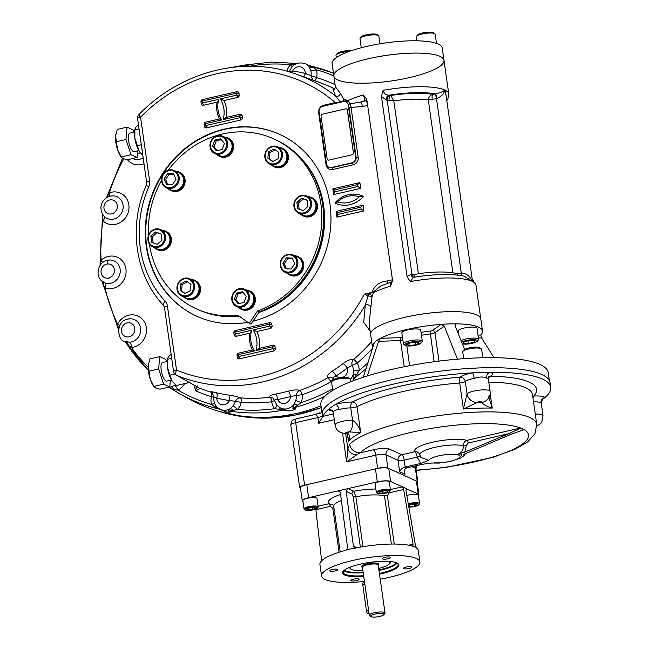 <?xml version="1.0" encoding="UTF-8"?>
<svg xmlns="http://www.w3.org/2000/svg" width="649" height="649" viewBox="0 0 649 649"><rect width="100%" height="100%" fill="white"/><g stroke="black" fill="none" stroke-linecap="round" stroke-linejoin="round"><path stroke-width="0.97" d="M185.143 293.445L181.517 290.866L182.199 284.546L187.374 281.788M184.843 293.608L180.049 290.192L180.73 283.873L186.198 280.96L191.001 284.367L190.319 290.695L184.843 293.608M181.517 290.866L180.049 290.192M182.199 284.546L180.73 283.873M178.653 282.323A9.532 8.713 -65.4 0 0 181.809 296.058A9.532 8.713 -65.4 0 0 192.899 292.448A9.532 8.713 -65.4 0 0 189.743 278.721A9.532 8.713 -65.4 0 0 178.653 282.323M178.954 282.615A8.737 7.983 -65.4 0 0 184.559 295.855A8.737 7.983 -65.4 0 0 192.931 283.288A8.737 7.983 -65.4 0 0 178.954 282.615M181.809 296.058L186.214 298.078A9.532 8.713 -65.4 0 0 197.304 294.468A9.532 8.713 -65.4 0 0 194.156 280.733L189.743 278.721M153.18 242.913L152.32 236.909L156.993 232.642L161.098 234.054M151.736 242.418L150.852 236.236L155.525 231.969L161.074 233.883L161.958 240.065L157.285 244.332L151.736 242.418M152.32 236.909L150.852 236.236M156.993 232.642L155.525 231.969M155.387 229.048A9.532 8.713 -65.4 0 0 147.94 237.388A9.532 8.713 -65.4 0 0 152.718 246.896A9.532 8.713 -65.4 0 0 157.999 247.407A9.532 8.713 -65.4 0 0 165.438 239.075A9.532 8.713 -65.4 0 0 160.66 229.559A9.532 8.713 -65.4 0 0 155.387 229.048M155.2 229.681A8.737 7.983 -65.4 0 0 150.041 243.902A8.737 7.983 -65.4 0 0 163.954 240.698A8.737 7.983 -65.4 0 0 155.2 229.681M152.718 246.896L157.131 248.916A9.532 8.713 -65.4 0 0 162.404 249.427A9.532 8.713 -65.4 0 0 169.851 241.087A9.532 8.713 -65.4 0 0 165.065 231.579L160.66 229.559M167.718 184.519L165.6 179.513L169.146 174.183L173.867 174.411M164.124 178.84L167.677 173.51L173.608 173.794L175.984 179.416L172.431 184.754L166.509 184.462L164.124 178.84L165.6 179.513M169.146 174.183L167.677 173.51M175.652 171.304A9.532 8.713 -65.4 0 0 174.354 170.549A9.532 8.713 -65.4 0 0 162.834 174.857A9.532 8.713 -65.4 0 0 165.106 187.139A9.532 8.713 -65.4 0 0 166.412 187.886A9.532 8.713 -65.4 0 0 177.931 183.578A9.532 8.713 -65.4 0 0 175.652 171.304M174.922 171.831A8.737 7.983 -65.4 0 0 162.015 178.694A8.737 7.983 -65.4 0 0 173.324 186.734A8.737 7.983 -65.4 0 0 174.922 171.831M166.412 187.886L170.817 189.906A9.532 8.713 -65.4 0 0 182.71 184.868A9.532 8.713 -65.4 0 0 178.759 172.569L174.354 170.549M217.082 150.657L214.048 146.836L216.239 140.801L221.35 139.624M214.77 140.127L220.668 138.772L224.384 143.445L222.193 149.481L216.295 150.836L212.58 146.163L214.77 140.127L216.239 140.801M214.048 146.836L212.58 146.163M227.588 142.91A9.532 8.713 -65.4 0 0 222.794 136.258A9.532 8.713 -65.4 0 0 213.626 137.71A9.532 8.713 -65.4 0 0 210.065 146.942A9.532 8.713 -65.4 0 0 214.86 153.594A9.532 8.713 -65.4 0 0 224.027 152.142A9.532 8.713 -65.4 0 0 227.588 142.91M226.566 142.942A8.737 7.983 -65.4 0 0 213.48 138.432A8.737 7.983 -65.4 0 0 215.549 153.002A8.737 7.983 -65.4 0 0 226.566 142.942M214.86 153.594L219.265 155.614A9.532 8.713 -65.4 0 0 231.158 150.568A9.532 8.713 -65.4 0 0 227.207 138.278L222.794 136.258M272.937 161.439L269.311 158.859L269.984 152.531L275.16 149.781M273.992 148.946L278.786 152.361L278.105 158.68L272.637 161.593L267.842 158.186L268.516 151.858L273.992 148.946M269.984 152.531L268.516 151.858M269.311 158.859L267.842 158.186M280.766 160.498A9.532 8.713 -65.4 0 0 277.618 146.763A9.532 8.713 -65.4 0 0 266.528 150.373A9.532 8.713 -65.4 0 0 269.676 164.108A9.532 8.713 -65.4 0 0 280.766 160.498M279.881 159.946A8.737 7.983 -65.4 0 0 274.276 146.698A8.737 7.983 -65.4 0 0 265.903 159.265A8.737 7.983 -65.4 0 0 279.881 159.946M269.676 164.108L274.089 166.128A9.532 8.713 -65.4 0 0 285.974 161.082A9.532 8.713 -65.4 0 0 282.023 148.783L277.618 146.763M286.436 268.816L284.319 263.81L287.872 258.472L292.594 258.708M294.711 263.713L291.158 269.043L285.227 268.759L282.85 263.137L286.404 257.807L292.334 258.091L294.711 263.713M287.872 258.472L286.404 257.807M284.319 263.81L282.85 263.137M283.767 271.517A9.532 8.713 -65.4 0 0 285.073 272.272A9.532 8.713 -65.4 0 0 296.593 267.964A9.532 8.713 -65.4 0 0 294.313 255.69A9.532 8.713 -65.4 0 0 293.015 254.935A9.532 8.713 -65.4 0 0 281.496 259.243A9.532 8.713 -65.4 0 0 283.767 271.517M283.913 270.73A8.737 7.983 -65.4 0 0 296.82 263.859A8.737 7.983 -65.4 0 0 285.511 255.82A8.737 7.983 -65.4 0 0 283.913 270.73M285.073 272.272L289.478 274.292A9.532 8.713 -65.4 0 0 300.998 269.984A9.532 8.713 -65.4 0 0 298.727 257.702A9.532 8.713 -65.4 0 0 297.42 256.955L293.015 254.935M238.954 303.602L235.92 299.781L238.11 293.754L243.221 292.569M244.065 302.426L238.167 303.789L234.451 299.108L236.642 293.08L242.548 291.717L246.255 296.39L244.065 302.426M238.11 293.754L236.642 293.08M235.92 299.781L234.451 299.108M231.831 299.919A9.532 8.713 -65.4 0 0 236.625 306.571A9.532 8.713 -65.4 0 0 245.793 305.111A9.532 8.713 -65.4 0 0 249.362 295.879A9.532 8.713 -65.4 0 0 244.568 289.227A9.532 8.713 -65.4 0 0 235.4 290.687A9.532 8.713 -65.4 0 0 231.831 299.919M232.269 299.611A8.737 7.983 -65.4 0 0 245.354 304.121A8.737 7.983 -65.4 0 0 243.286 289.551A8.737 7.983 -65.4 0 0 232.269 299.611M236.625 306.571L241.039 308.583A9.532 8.713 -65.4 0 0 250.206 307.131A9.532 8.713 -65.4 0 0 253.767 297.899A9.532 8.713 -65.4 0 0 248.973 291.247L244.568 289.227M299.205 209.173L298.345 203.161L303.018 198.894L307.131 200.314M307.099 200.135L307.983 206.317L303.31 210.592L297.761 208.678L296.877 202.496L301.55 198.221L307.099 200.135M303.018 198.894L301.55 198.221M298.345 203.161L296.877 202.496M304.04 213.772A9.532 8.713 -65.4 0 0 311.479 205.441A9.532 8.713 -65.4 0 0 306.701 195.925A9.532 8.713 -65.4 0 0 301.428 195.414A9.532 8.713 -65.4 0 0 293.981 203.754A9.532 8.713 -65.4 0 0 298.759 213.261A9.532 8.713 -65.4 0 0 304.04 213.772M303.635 212.872A8.737 7.983 -65.4 0 0 308.794 198.651A8.737 7.983 -65.4 0 0 294.881 201.855A8.737 7.983 -65.4 0 0 303.635 212.872M298.759 213.261L303.172 215.281A9.532 8.713 -65.4 0 0 315.057 210.235A9.532 8.713 -65.4 0 0 311.106 197.945L306.701 195.925M332.742 390.373L331.574 382.139A9.532 2.231 -8.1 0 1 331.769 381.563A9.532 2.231 -8.1 0 1 337.488 379.178A9.532 2.231 -8.1 0 1 350.095 378.959A9.532 2.231 -8.1 0 1 350.452 379.446L350.776 381.709M331.769 381.563L332.832 380.241A8.267 1.931 -8.1 0 1 337.78 378.172A8.267 1.931 -8.1 0 1 348.716 377.978L350.095 378.959M463.678 358.67L462.721 351.928A9.532 2.231 -8.1 0 1 462.924 351.36A9.532 2.231 -8.1 0 1 471.344 348.456A9.532 2.231 -8.1 0 1 480.925 348.57A9.532 2.231 -8.1 0 1 481.25 348.756A9.532 2.231 -8.1 0 1 481.599 349.243L482.807 357.753M462.924 351.36L463.978 350.038A8.267 1.931 -8.1 0 1 471.279 347.515A8.267 1.931 -8.1 0 1 479.579 347.613A8.267 1.931 -8.1 0 1 479.862 347.775L481.25 348.756M408.586 505.636L410.939 504.598L415.441 504.151L417.137 504.922L414.338 506.155L409.835 506.609L408.659 506.066M409.633 505.173L409.835 506.609M414.07 504.289L414.338 506.155M408.829 507.064A6.36 1.485 171.9 0 0 414.946 506.431A6.36 1.485 171.9 0 0 418.759 504.841L419.416 504.013A7.155 1.671 171.9 0 0 419.57 503.583A7.155 1.671 171.9 0 0 409.844 503.381A7.155 1.671 171.9 0 0 408.27 503.802M414.313 505.977A7.155 1.671 171.9 0 0 415.133 505.806M418.759 504.841A6.36 1.485 171.9 0 0 415.774 503.632A6.36 1.485 171.9 0 0 408.44 504.792M419.57 503.583L418.37 495.171A7.155 1.671 171.9 0 0 408.651 494.968A7.155 1.671 171.9 0 0 406.826 495.471M380.03 491.828L384.249 490.855L387.826 491.042L387.185 492.202L382.975 493.175L379.397 492.989L380.03 491.828M382.691 491.212L382.975 493.175M387.015 491.001L387.185 492.202M389.668 491.52L390.325 490.693A7.155 1.671 171.9 0 0 390.479 490.263A7.155 1.671 171.9 0 0 389.968 489.76A7.155 1.671 171.9 0 0 381.937 489.817A7.155 1.671 171.9 0 0 376.323 492.283A7.155 1.671 171.9 0 0 376.582 492.648L377.45 493.264A6.36 1.485 171.9 0 0 383.713 493.508A6.36 1.485 171.9 0 0 389.668 491.52A6.36 1.485 171.9 0 0 389.351 490.693A6.36 1.485 171.9 0 0 381.474 490.895A6.36 1.485 171.9 0 0 377.45 493.264M390.479 490.263L389.278 481.85A7.155 1.671 171.9 0 0 381.969 481.201A7.155 1.671 171.9 0 0 375.122 483.87L376.323 492.283M308.38 509.895L306.677 509.116L309.484 507.891L313.986 507.437L315.682 508.216L312.875 509.441L308.38 509.895L308.17 508.467M312.607 507.575L312.875 509.441M317.377 508.167L318.042 507.34A7.155 1.671 171.9 0 0 318.188 506.91A7.155 1.671 171.9 0 0 308.47 506.707A7.155 1.671 171.9 0 0 304.032 508.93A7.155 1.671 171.9 0 0 304.3 509.295L305.16 509.911A6.36 1.485 171.9 0 0 311.431 510.155A6.36 1.485 171.9 0 0 317.377 508.167A6.36 1.485 171.9 0 0 315.276 506.991A6.36 1.485 171.9 0 0 308.867 507.607A6.36 1.485 171.9 0 0 305.16 509.911M318.188 506.91L316.996 498.497A7.155 1.671 171.9 0 0 309.678 497.848A7.155 1.671 171.9 0 0 302.832 500.517L304.032 508.93M107.361 260.338A178.224 162.818 -65.4 0 0 107.539 263.997M108.902 277.975A178.224 162.818 -65.4 0 0 109.024 278.859M364.633 582.551L363.116 582.899A2.385 0.795 77 0 0 362.767 584.814L366.466 610.823A2.385 0.795 77 0 0 367.886 613.548L369.005 613.289M379.811 616.396A6.758 1.582 -8.1 0 1 370.879 616.55A6.758 1.582 -8.1 0 1 377.093 613.686A6.758 1.582 -8.1 0 1 383.859 614.7A6.758 1.582 -8.1 0 1 379.811 616.396M370.879 616.55L369.573 615.633A7.942 1.858 -8.1 0 1 369.281 615.22A7.942 1.858 -8.1 0 1 376.891 612.267A7.942 1.858 -8.1 0 1 385.019 612.981A7.942 1.858 -8.1 0 1 384.849 613.459L383.859 614.7M362.945 570.682A19.868 4.648 -8.1 0 1 350.541 568.143A19.868 4.648 -8.1 0 1 351.085 566.804M388.978 561.409A19.868 4.648 -8.1 0 1 389.879 562.545A19.868 4.648 -8.1 0 1 378.675 568.435M397.464 563.275A27.834 6.506 -8.1 0 1 398.202 564.484A27.834 6.506 -8.1 0 1 379.389 573.456M363.659 575.695A27.834 6.506 -8.1 0 1 343.094 572.321A27.834 6.506 -8.1 0 1 343.459 570.966M363.756 576.417A28.426 6.652 -8.1 0 1 343.183 571.282A28.426 6.652 -8.1 0 1 368.291 562.618A28.426 6.652 -8.1 0 1 396.847 562.959A28.426 6.652 -8.1 0 1 397.821 563.502A28.426 6.652 -8.1 0 1 379.495 574.178M389.798 561.474A19.949 4.665 -8.1 0 1 389.798 562.002M350.468 567.599A19.949 4.665 -8.1 0 1 350.322 567.096M390.26 561.515A20.541 4.803 -8.1 0 1 388.694 564.468M352.22 569.66A20.541 4.803 -8.1 0 1 349.884 567.267M380.209 579.208A49.665 11.617 171.9 0 0 419.895 561.977L418.264 550.506A49.665 11.617 171.9 0 0 416.504 547.999L415.417 545.274L405.982 490.571L406.469 488.697L390.601 481.428A10.327 2.418 171.9 0 0 377.288 481.866L348.083 488.592L346.193 491.382L353.389 546.158L356.926 547.78M418.451 495.722A10.327 2.418 171.9 0 0 418.962 494.806L417.112 481.809A10.327 2.418 171.9 0 0 416.374 481.071L388.751 468.424A10.327 2.418 171.9 0 0 375.438 468.862L306.799 484.673A10.327 2.418 171.9 0 0 300.398 487.878L302.247 500.882A10.327 2.418 171.9 0 0 302.978 501.612L302.994 501.612M394.243 544.049L387.356 495.617A2.385 0.56 -8.1 0 1 384.484 495.779A27.81 6.506 171.9 0 0 355.855 496.72L353.843 491.228L348.083 488.592L308.648 497.678A10.327 2.418 171.9 0 0 302.247 500.882M418.962 494.806A10.327 2.418 171.9 0 0 418.224 494.076L406.266 488.665M351.158 580.774A4.17 0.974 171.9 0 0 355.847 580.741A4.17 0.974 171.9 0 0 359.124 579.306A4.17 0.974 171.9 0 0 354.857 578.924A4.17 0.974 171.9 0 0 350.858 580.482A4.17 0.974 171.9 0 0 351.158 580.774M332.256 569.481A4.17 0.974 171.9 0 0 329.668 570.779A4.17 0.974 171.9 0 0 329.96 571.071A4.17 0.974 171.9 0 0 334.649 571.039A4.17 0.974 171.9 0 0 337.926 569.603A4.17 0.974 171.9 0 0 332.256 569.481M390.292 557.175A4.17 0.974 171.9 0 0 385.611 557.207A4.17 0.974 171.9 0 0 382.334 558.643A4.17 0.974 171.9 0 0 382.626 558.943A4.17 0.974 171.9 0 0 387.315 558.911A4.17 0.974 171.9 0 0 390.593 557.475A4.17 0.974 171.9 0 0 390.292 557.175M409.203 568.467A4.17 0.974 171.9 0 0 411.791 567.177A4.17 0.974 171.9 0 0 407.523 566.796A4.17 0.974 171.9 0 0 403.524 568.354A4.17 0.974 171.9 0 0 403.824 568.646A4.17 0.974 171.9 0 0 409.203 568.467M408.643 545.217L413.072 544.195L412.942 545.931L412.391 546.117A49.665 11.617 171.9 0 0 355.952 547.967L346.842 549.646L347.548 547.505L340.352 492.729L339.176 491.074L337.861 490.944L340.117 491.983M321.628 560.801L315.876 509.708L330.252 506.39L332.807 508.175L339.078 552.242M413.072 544.195L403.629 489.492L402.356 486.815L390.382 489.573M346.193 491.382L351.977 494.027L353.202 496.736L360.373 547.131M341.382 500.557A27.81 6.506 171.9 0 0 333.724 506.35L333.018 504.865L329.051 503.697L318.091 506.22M330.252 506.39A2.385 0.795 77 0 0 329.051 503.697A32.58 7.618 171.9 0 1 340.587 494.497M389.084 491.983A2.385 0.795 -103 0 1 389.254 492.81L403.629 489.492M351.977 494.027A2.385 2.174 114.6 0 1 353.843 491.228A32.58 7.618 171.9 0 1 375.852 489.013M419.895 561.977A49.665 11.617 171.9 0 0 369.086 557.475A49.665 11.617 171.9 0 0 321.563 575.971A49.665 11.617 171.9 0 0 325.092 579.484A49.665 11.617 171.9 0 0 364.478 581.447M416.082 547.367L412.391 546.117M315.876 509.708L315.779 509.108M346.842 549.646L345.73 550.32A49.665 11.617 171.9 0 0 319.925 564.5L321.563 575.971M353.389 546.158L354.589 547.821M463.532 454.438L510.641 434.473L524.076 429.614A2.385 0.795 77 0 0 523.962 429.581M404.441 470.533L404.968 474.241L404.4 472.334C404.173 469.917 405.017 468.416 406.931 467.832L405.163 467.029L404.189 460.141L417.185 457.147L420.795 463.427L405.163 467.029C402.445 467.872 400.611 469.462 399.679 471.815L398.04 460.344A4.77 4.356 114.6 0 1 401.772 454.746L414.768 451.753A28.58 6.685 -8.1 0 1 433.402 442.018A28.58 6.685 -8.1 0 1 466.98 440.338A2.385 0.795 -103 0 1 468.18 443.032L466.266 445.701L464.806 452.053L458.275 454.049C461.739 452.361 463.435 449.579 463.378 445.717C463.37 442.991 464.562 441.19 466.98 440.338L520.555 427.999A2.385 0.795 -103 0 1 520.676 428.072L508.881 433.662L464.806 452.053M406.931 467.832L422.564 464.238L432.226 462.988M420.073 455.582A4.77 1.217 168.3 0 1 417.185 457.147A4.77 1.59 77 0 0 414.768 451.753A4.77 4.616 -30.6 0 1 419.53 453.919L420.828 457.375L428.786 460.376A15.892 3.716 -8.1 0 1 449.076 454.373A15.892 3.716 -8.1 0 1 458.218 458.559A15.892 3.716 -8.1 0 1 434.076 462.794M420.795 463.427L428.786 460.376M389.724 449.23A4.77 4.356 -65.4 0 0 385.993 454.827L398.04 460.344A4.77 1.111 -8.1 0 0 404.189 460.141A4.77 1.59 77 0 0 401.772 454.746L389.724 449.23A12.712 2.977 -8.1 0 0 373.337 449.765L360.106 452.815L356.455 454.973A9.532 7.042 6.8 0 1 347.856 448.857L349.689 444.265A9.532 8.851 44.9 0 0 360.106 452.815A86.609 20.257 -8.1 0 1 435.56 427.707A86.609 20.257 -8.1 0 1 520.555 427.999L524.205 429.581M458.275 454.049C461.366 453.765 462.51 454.284 461.707 455.622M417.266 482.872A7.942 1.858 171.9 0 0 417.826 482.037A7.942 1.858 171.9 0 0 417.258 481.477L387.875 468.026A7.942 1.858 171.9 0 0 377.629 468.359L304.608 485.176A7.942 1.858 171.9 0 0 299.684 487.642A7.942 1.858 171.9 0 0 300.244 488.202L300.455 488.299M345.674 433.548L347.856 448.857L346.631 461.869L342.55 433.183M356.455 454.973L346.631 461.869L375.755 455.168A7.942 1.858 -8.1 0 1 385.993 454.827L387.875 468.026M347.458 433.191L347.458 433.175A9.532 3.091 -93.4 0 1 346.712 433.516A9.532 3.107 -93.3 0 0 347.483 433.175C349.998 435.211 350.314 437.888 348.424 441.206L347.994 436.931L346.72 433.516C339.93 433.402 336.052 430.579 335.071 425.046A11.917 2.791 -8.1 0 1 340.668 421.801A11.917 2.791 -8.1 0 1 352.512 420.13A4.77 1.111 -8.1 0 1 352.512 420.13A9.532 4.689 89.7 0 1 349.324 431.893L360.714 432.68L357.015 406.672A96.149 22.488 -8.1 0 1 459.695 383.024A4.77 1.111 -8.1 0 0 465.309 381.515A11.917 2.791 -8.1 0 1 474.143 378.424C479.27 376.688 483.416 376.55 486.572 378.018A4.77 4.008 103.9 0 1 489.922 372.291A115.222 26.95 -8.1 0 1 550.709 387.275A115.222 26.95 -8.1 0 1 544.982 397.504A115.222 26.95 -8.1 0 1 542.613 399.37M349.3 431.893A2.385 0.56 -8.1 0 0 345.998 432.615A2.385 0.56 -8.1 0 0 347.458 433.175A14.302 3.342 -8.1 0 1 347.483 433.175A100.911 23.599 -8.1 0 1 349.324 431.893A14.302 3.342 -8.1 0 1 349.3 431.893A9.532 4.705 89.7 0 0 352.512 420.13C356.845 423.383 359.57 427.561 360.714 432.68A96.149 22.488 -8.1 0 0 348.424 441.206L347.548 435.041M485.111 401.358C489.013 398.762 490.676 395.444 490.1 391.412A11.917 2.791 -8.1 0 0 479.911 390.09A11.917 2.791 -8.1 0 0 467.053 393.756A9.532 8.737 48.6 0 0 477.356 402.412L463.394 409.032L467.045 393.756A4.77 1.111 -8.1 0 1 467.045 393.756A9.532 8.737 48.4 0 0 477.356 402.404A2.385 0.56 -8.1 0 1 480.536 401.626A2.385 0.56 -8.1 0 1 481.688 402.258A14.302 3.342 -8.1 0 1 481.688 402.258A9.532 7.991 -119.8 0 0 485.111 401.358A9.532 7.999 -119.8 0 1 481.672 402.266C483.237 404.53 486.758 406.469 492.242 408.083L490.173 393.554M488.535 396.571L492.242 408.083A96.149 22.488 -8.1 0 0 463.394 409.032L459.695 383.024A4.77 1.241 -94.4 0 1 460.149 377.191A16.687 3.902 -8.1 0 1 472.521 372.867A115.222 26.95 -8.1 0 1 489.922 372.291A16.687 3.902 -8.1 0 1 490.425 376.201A100.911 23.599 -8.1 0 1 533.794 396.06A16.687 3.902 -8.1 0 1 544.982 397.504A4.77 4.567 -44.9 0 0 541.015 402.948L542.564 399.411M333.57 413.259C332.621 411.279 334.389 410.054 338.867 409.584A4.77 2.328 74.2 0 0 335.711 404.376A115.222 26.95 -8.1 0 1 472.521 372.867A4.77 0.795 -100.4 0 1 474.143 378.424M334.308 419.684L318.675 423.286L322.967 416.342A115.222 26.95 -8.1 0 1 328.297 409.519A115.222 26.95 -8.1 0 1 335.711 404.376A16.687 3.902 -8.1 0 1 352.375 402.015A100.911 23.599 -8.1 0 1 460.149 377.191A4.77 4.373 -131.6 0 1 465.309 381.515L467.053 393.756M335.071 425.046L333.302 412.642L332.312 410.728A4.77 4.567 135.1 0 1 332.32 410.744L331.899 410.371M332.434 410.858A16.687 3.902 -8.1 0 1 328.297 409.519A4.77 4.567 135.1 0 1 332.312 410.728M296.406 418.808C292.35 420.771 291.831 418.978 290.784 425.111A7.942 1.858 -8.1 0 1 295.709 422.645A4.77 1.59 -103 0 1 296.406 418.808L314.57 414.63L319.357 412.845L319.543 413.754L322.228 412.001L322.764 415.311A7.942 1.858 171.9 0 1 317.864 417.55C316.736 414.719 315.406 413.851 313.865 414.946M477.356 402.404A14.302 3.342 -8.1 0 1 477.356 402.412A100.911 23.599 -8.1 0 1 481.672 402.266M322.228 412.001A115.222 26.95 -8.1 0 1 438.724 371.358A115.222 26.95 -8.1 0 1 550.052 382.691L550.709 387.275M321.928 412.44L320.866 404.968A114.824 26.852 -8.1 0 1 392.077 369.346A114.824 26.852 -8.1 0 1 548.218 372.607L549.346 380.533M372.834 347.994A55.619 13.012 -8.1 0 1 372.38 346.753A55.619 13.012 -8.1 0 1 374.092 342.81L374.222 342.729M374.295 342.802L363.286 377.231M367.277 375.966L378.602 341.301L380.565 338.316A55.619 13.012 -8.1 0 1 406.874 329.497A55.619 13.012 -8.1 0 1 441.198 324.354L444.281 326.171L457.48 359.157M464.627 349.503L455.144 325.814L455.493 324.102L456.401 323.851A55.619 13.012 -8.1 0 1 482.515 331.079A55.619 13.012 -8.1 0 1 480.795 335.03L481.574 337.918L493.954 357.688M434.149 361.728L430.068 331.087A2.385 0.56 171.9 0 0 432.437 330.43L441.198 324.354A55.619 13.012 -8.1 0 1 456.401 323.851L455.03 324.808M374.092 342.81A55.619 13.012 -8.1 0 1 380.565 338.316L401.123 337.642A2.385 0.56 171.9 0 0 402.502 337.488M372.38 346.753L370.636 334.527A55.619 13.012 -8.1 0 1 405.138 317.272A55.619 13.012 -8.1 0 1 480.771 318.854L475.985 285.195L472.699 279.784L472.026 281.26A55.619 13.012 -8.1 0 1 475.985 285.195M302.694 160.108A92.596 84.597 114.6 0 1 258.773 312.51M239.595 316.436A92.596 84.597 114.6 0 1 230.987 316.712M321.377 197.791A91.412 83.502 114.6 0 1 271.72 306.239M366.977 100.79A3.975 3.626 114.6 0 0 365.768 100.855L365.119 100.563L363.326 94.949L366.458 98.908L366.977 100.741L392.321 278.835L392.231 281.577L380.776 285.982L373.856 291.588L372.015 296.723L369.094 323.713L370.636 334.527A55.619 13.012 -8.1 0 1 414.33 315.365A55.619 13.012 -8.1 0 1 476.82 314.919A55.619 13.012 -8.1 0 1 480.771 318.854L482.515 331.079M381.45 96.49L383.032 90.365C384.086 93.561 386.017 95.176 388.816 95.216A3.975 3.164 100.4 0 0 386.22 100.027L381.45 96.49L407.053 276.352L410.249 281.585A55.619 13.012 -8.1 0 1 472.026 281.26C470.338 276.466 466.899 273.691 461.723 272.945A7.942 1.858 171.9 0 0 461.285 273.034L436.469 98.648A7.942 1.858 -8.1 0 1 432.226 99.232A3.975 1.103 85.9 0 1 432.68 94.365C430.084 95.33 428.616 97.18 428.283 99.922L432.226 99.232M440.022 56.39A55.619 13.012 -8.1 0 1 443.981 60.325A55.619 13.012 -8.1 0 1 390.747 81.044A55.619 13.012 -8.1 0 1 333.846 76.006A55.619 13.012 -8.1 0 1 377.54 56.844A55.619 13.012 -8.1 0 1 440.022 56.39M332.783 89.903C334.089 90.049 334.949 89.002 335.371 86.755L340.327 93.326L343.97 99.67L347.061 100.141L350.444 103.621L351.06 107.361L349.016 107.426L348.359 105.219A1.59 0.9 153.1 0 1 350.525 103.816M392.231 281.577L390.536 286.16C390.244 283.362 390.406 282.177 391.023 282.599M196.752 316.217A99.922 91.282 114.6 0 1 155.573 187.464A99.922 91.282 114.6 0 1 279.954 134.513M247.804 322.277A99.922 91.282 114.6 0 1 196.533 316.12A99.922 91.282 114.6 0 1 155.135 187.261A99.922 91.282 114.6 0 1 279.727 134.416A99.922 91.282 114.6 0 1 329.903 233.47A99.922 91.282 114.6 0 1 253.005 321.166M320.995 405.876A178.783 163.329 114.6 0 1 186.953 397.861L179.351 393.562A178.029 162.639 -65.4 0 0 219.97 409.243M354.93 380.72L353.097 379.324L353.397 370.214A4.77 0.917 178.6 0 0 359.23 370.449L354.159 378.351L355.822 379.86M292.764 408.18A4.77 4.462 130.1 0 1 294.078 407.669L295.595 408.975L294.476 409.422L292.764 408.18L295.717 400.514L301.266 402.55L294.078 407.669A178.029 162.639 -65.4 0 0 325.035 396.182M298.005 405.211A4.77 2.336 -152.3 0 0 293.924 404.514A11.99 10.952 114.6 0 1 280.684 408.091L288.253 410.858L274.681 408.667A4.77 1.752 -37.9 0 0 276.701 404.968M228.172 411.052A4.77 4.519 125.7 0 1 229.551 411.077L230.995 412.131L228.172 411.052L232.991 405.836A4.77 0.568 -139.9 0 1 237.623 409.462L229.551 411.077A178.029 162.639 -65.4 0 0 284.359 409.908A4.77 4.105 -69.1 0 1 285.617 409.827M222.948 410.606L214.973 406.98L211.55 404.457A4.77 1.298 -14.9 0 0 214.365 402.688M330.925 381.701L333.302 378.773C331.882 377.037 330.057 376.68 327.834 377.71A3.975 1.103 -120.5 0 1 330.925 381.701L330.812 381.782A3.975 0.998 60.2 0 0 327.818 377.718C326.528 376.274 327.996 374.116 332.256 371.228A163.946 149.773 -65.4 0 0 343.118 363.537C347.434 360.357 350.939 358.986 353.64 359.441C351.92 361.209 351.45 363.18 352.237 365.371L347.256 368.056A4.77 0.974 52.4 0 0 343.118 363.537M333.975 379.616L333.335 378.805M342.364 377.45A7.22 6.595 114.6 0 0 347.256 368.056A168.708 154.121 114.6 0 1 336.077 375.966C333.797 376.98 332.872 377.913 333.302 378.773L333.262 378.724M339.987 377.742A7.22 6.595 114.6 0 1 336.077 375.966A4.77 1.103 57 0 0 332.256 371.228M357.161 363.132A3.975 0.617 50 0 0 353.64 359.441L353.656 359.424A3.975 0.73 -130.7 0 1 357.274 363.051L352.237 365.371A11.917 10.887 114.6 0 1 353.397 370.214M350.411 379.3A11.99 10.952 114.6 0 0 353.097 374.668A4.77 1.655 -172.4 0 1 357.072 374.254M353.097 379.324A4.77 4.381 131.3 0 1 354.159 378.351A178.029 162.639 -65.4 0 0 366.117 368.551M276.652 404.903L279.97 407.726L278.819 409.624M271.793 401.723L271.655 401.755A3.975 1.403 82.9 0 0 270.057 397.22A3.975 1.517 -97.6 0 1 271.793 401.723L274.592 400.474C274.259 399.841 275.298 399.516 277.699 399.5A4.77 1.631 79.5 0 0 275.525 394.097A163.946 149.773 -65.4 0 0 288.059 391.209C293.129 389.879 297.055 389.595 299.846 390.357C297.672 391.323 296.536 393.018 296.431 395.444L290.59 396.531A4.77 1.541 74.6 0 0 288.059 391.209M275.525 394.097C270.706 395.038 268.889 396.077 270.081 397.212L273.156 398.08L277.164 405.511M302.053 394.754A3.975 1.111 71.8 0 0 299.846 390.357L299.87 390.349A3.975 1.225 -108.7 0 1 302.191 394.722L296.431 395.444A11.917 10.887 114.6 0 1 295.717 400.514M294.476 409.422A11.99 10.952 114.6 0 1 288.253 410.858M216.174 406.12L214.973 406.98M211.469 396.685L211.331 396.661A3.975 1.606 107 0 0 211.16 392.247A3.975 1.712 -73.2 0 1 211.469 396.685L216.782 398.105A4.77 1.906 103.4 0 0 216.328 392.742A163.946 149.773 -65.4 0 0 228.626 395.095C233.705 395.825 237.623 396.742 240.381 397.845C238.094 397.861 236.455 399.013 235.457 401.309L229.43 400.53A4.77 1.874 98.3 0 0 228.626 395.095M216.328 392.742C211.712 391.607 209.992 391.444 211.176 392.247L212.166 392.71M241.152 402.372A3.975 1.428 95.1 0 0 240.381 397.845L240.398 397.853A3.975 1.533 -85.3 0 1 241.282 402.404L235.457 401.309A11.917 10.887 114.6 0 1 232.991 405.836M212.166 392.702L213.927 397.074C213.334 402.672 215.452 406.777 220.262 409.373A11.99 10.952 114.6 0 0 230.006 408.789A4.77 2.945 -130.2 0 1 233.786 410.59M229.827 412.107A11.99 10.952 114.6 0 1 224.376 411.263L220.262 409.373M170.833 388.345L169.146 387.494L174.751 385.368A4.77 1.233 -118.5 0 1 177.996 390.13L174.2 389.57L170.395 388.061A178.029 162.639 -65.4 0 0 179.351 393.562L170.07 387.867A4.77 4.551 118.1 0 1 170.395 388.061M169.754 386.934A11.99 10.952 114.6 0 0 171.093 386.853A4.77 3.391 -104.5 0 1 174.2 389.57M169.146 387.494A4.77 4.551 118.1 0 1 170.07 387.867M170.825 388.345A11.99 10.952 114.6 0 1 169.673 387.899L168.318 387.275M118.564 329.23L117.631 324.127L119.854 325.336M128.307 345.349A4.77 3.602 -74.9 0 0 126.133 342.031A11.99 10.952 114.6 0 1 124.9 341.561L129.881 342.226A4.77 1.712 -95.7 0 1 131.463 347.507L128.307 345.349L125.614 342.12M126.239 343.086A178.029 162.639 -65.4 0 0 148.297 370.173L125.079 341.625M292.164 66.717A4.77 0.568 -139.9 0 0 290.354 64.754L296.342 63.716M294.589 63.805A4.77 0.787 -111.5 0 0 295.011 64.389M289.584 71.56L292.667 70.992A168.708 154.121 114.6 0 1 305.322 73.418L311.009 75.673L312.834 80.103M292.164 72.793A4.77 1.874 98.3 0 0 292.667 70.992A7.22 6.595 114.6 0 1 300.236 66.847A7.22 6.595 114.6 0 1 305.322 73.418A4.77 1.906 103.4 0 1 303.586 76.793M314.392 80.663A3.975 1.493 107 0 0 316.517 77.531L311.009 75.673A11.917 10.887 114.6 0 0 310.757 70.619L308.397 65.233L310.133 65.971M313.402 67.415A4.77 3.432 -29.6 0 1 309.305 66.969A11.99 10.952 114.6 0 0 305.371 63.764L309.484 65.646A11.99 10.952 114.6 0 1 309.703 65.752L313.402 67.415L316.436 69.751A4.77 1.298 -14.9 0 1 310.757 70.619M335.071 84.646A168.221 153.675 -65.4 0 0 316.647 77.555L316.517 77.531M309.67 65.744A4.77 4.551 112.1 0 1 308.397 65.233M333.837 75.949A175.652 160.465 -65.4 0 0 316.436 69.751A16.623 15.187 -65.4 0 1 316.647 77.555A3.975 1.606 -73 0 1 314.441 80.679M245.322 65.087L249.549 64.77L253.305 65.541A4.77 1.752 -37.9 0 1 252.429 66.263M246.839 66.271L244.949 65.046A11.99 10.952 114.6 0 1 245.663 65.411A4.77 3.61 -59.6 0 0 249.549 64.77M297.015 63.448L271.436 62.085L244.787 65.014M106.623 197.71L109.446 192.818A4.77 1.436 69.9 0 1 109.511 196.355M107.158 197.385A4.77 2.653 38.3 0 0 107.126 196.509M110.468 196.12A11.917 10.887 114.6 0 1 112.934 195.844L110.338 196.136C103.134 197.718 97.123 207.055 103.905 216.068L104.473 216.644A4.77 1.858 -47 0 1 102.94 220.887L102.615 214.348M102.988 214.916A4.77 3.245 -15.8 0 1 102.428 216.758M100.214 265.263L101.139 260.233A4.77 0.836 48 0 1 102.607 262.658M101.99 281.155L105.203 282.98A4.77 1.931 -71.5 0 1 105.106 288.083L103.11 284.668L102.12 281.358M102.737 281.78L102.745 281.78C94.527 276.498 97.812 262.009 107.41 260.29L110.014 260.006A11.917 10.887 114.6 0 1 119.984 273.537A11.917 10.887 114.6 0 1 105.203 282.98M102.526 281.625A4.77 3.553 -44 0 1 103.11 284.668M348.262 105.073A4.77 4.356 -65.4 0 0 346.177 102.007A4.77 4.356 -65.4 0 0 345.382 101.674A4.77 4.356 -65.4 0 0 345.276 101.642A4.77 4.356 -65.4 0 0 343.248 101.609L322.804 106.314A4.77 4.356 -65.4 0 0 319.073 111.912L326.479 163.929A4.77 4.356 -65.4 0 0 328.873 167.247A4.77 4.356 -65.4 0 0 331.509 167.507L351.961 162.794A4.77 4.356 -65.4 0 0 355.684 157.196L348.286 105.187A4.77 4.356 -65.4 0 0 348.262 105.073A1.59 0.884 152.1 0 1 350.444 103.621M346.177 102.007A1.59 1.128 137.4 0 0 347.88 100.684A55.619 13.012 -8.1 0 1 363.326 94.949M347.061 100.141A1.59 1.322 -78.4 0 1 345.414 101.682L345.414 101.682A1.59 1.322 -78.4 0 1 345.39 101.674L345.414 101.682M344.343 101.504L345.641 100.246A1.59 1.347 -110.4 0 1 345.09 101.593M345.041 100.887A1.59 1.176 -113.3 0 1 344.83 101.544M335.249 103.451A1.59 0.527 -103 0 0 335.233 102.583L339.127 102.558M370.149 331.12L363.708 322.334L365.298 305.119L367.967 296.033A3.18 1.371 102.6 0 1 369.086 293.965A3.18 2.539 42.9 0 1 372.015 296.723A3.18 0.673 5.6 0 0 367.967 296.033L364.349 294.151L369.086 293.965L373.856 291.588M373.581 292.991A3.18 0.446 5.4 0 0 371.885 292.642M343.524 101.552A3.18 2.807 78.7 0 0 343.97 99.67A3.18 1.971 -25.2 0 1 340.344 101.942L335.533 96.036L333.156 89.87M340.579 102.226A3.18 1.679 76 0 1 340.344 101.942L339.094 102.428M199.008 387.851A4.77 4.389 -60.2 0 0 199.048 387.875L198.983 387.834A4.77 4.389 -60.2 0 0 199.008 387.851L198.951 387.818A4.77 4.308 -60.9 0 0 199.381 388.029L176.366 375.195A4.77 1.939 -67.3 0 1 176.536 370.035A4.77 1.111 171.9 0 0 173.575 371.512A4.77 4.77 0 0 0 175.968 375A4.77 4.308 -60.8 0 0 176.366 375.195A162.104 148.086 -65.4 0 0 365.298 305.119A3.18 1.809 -167.2 0 1 368.267 304.933A3.18 1.809 -167.2 0 1 370.668 306.515M138.902 114.638A4.77 4.77 0 0 0 137.588 118.645A4.77 1.111 -8.1 0 1 140.541 117.161A4.77 0.714 -135.6 0 1 138.902 114.638C180.446 71.317 244.275 54.889 296.552 74.278A162.104 148.086 -65.4 0 1 335.533 96.036A3.18 2.718 137.3 0 0 338.535 95.963A3.18 2.718 137.3 0 0 340.327 93.326M445.814 93.667L444.816 90.049A55.619 13.012 -8.1 0 1 448.767 93.983L442.229 48.01A55.619 13.012 -8.1 0 0 366.588 46.436A55.619 13.012 -8.1 0 0 332.093 63.691L333.846 76.006A55.619 13.012 -8.1 0 1 368.34 58.743A55.619 13.012 -8.1 0 1 443.981 60.325M446.123 95.849L444.816 90.049C443.486 91.436 440.363 92.734 435.455 93.943A3.975 0.763 79.2 0 1 436.907 98.559C441.661 96.352 444.297 93.513 444.816 90.049A55.619 13.012 -8.1 0 0 383.032 90.365M457.342 275.046A3.975 1.103 85.9 0 1 457.05 273.618L452.888 272.783L428.283 99.922A43.702 10.222 -8.1 0 0 393.805 100.846L390.739 95.484A3.975 0.933 -8.1 0 1 389.789 95.395L388.816 95.216A50.857 11.893 -8.1 0 1 435.455 93.943A11.917 2.791 -8.1 0 0 434.806 94.073A3.975 0.933 -8.1 0 1 432.68 94.365A48.472 11.333 -8.1 0 0 390.739 95.484A3.975 2.263 91.5 0 0 389.084 100.384L393.805 100.846L418.41 273.7A43.702 10.222 -8.1 0 1 452.888 272.783M461.804 275.679A3.975 0.763 79.2 0 0 461.723 272.945M464.27 276.182L472.026 281.26L472.164 278.81L445.806 93.626M472.164 278.81L472.699 279.784M407.053 276.352L411.036 274.413L412.01 274.592A7.942 1.858 171.9 0 0 413.908 274.77L418.41 273.7M413.413 277.334L413.413 277.334A3.975 3.164 100.4 0 1 411.036 274.413M464.311 276.19C451.485 273.602 434.53 273.975 413.454 277.326L410.249 281.585M414.873 277.099A3.975 2.263 91.5 0 1 413.908 274.77M350.492 103.726L360.463 102.08A50.857 11.893 -8.1 0 1 365.119 100.563A3.975 3.626 114.6 0 1 366.961 100.627M367.366 103.524A3.975 1.322 -103 0 0 365.768 100.855L360.463 102.08A3.975 1.322 -103 0 1 362.475 106.574L351.06 107.361L358.175 157.334L356.123 157.399L349.016 107.426M387.202 283.605A3.975 1.322 77 0 0 387.291 280.968L392.394 279.792M148.872 186.588A9.532 8.713 -65.4 0 0 149.643 181.103A4.77 1.111 171.9 0 0 146.69 182.588L146.268 185.484L148.872 186.588A106.477 97.269 -65.4 0 0 165.203 301.298A4.77 1.809 137.3 0 0 163.459 305.338L164.473 307.569A4.77 1.111 -8.1 0 1 167.434 306.085L176.536 370.035A157.334 143.737 -65.4 0 0 364.349 294.151L371.836 292.423C374.587 285.536 379.738 281.723 387.291 280.968M199.048 387.875A4.77 4.389 -60.2 0 0 199.486 388.086C199.543 388.865 198.164 389.733 195.349 390.682A168.221 153.675 -65.4 0 0 211.331 396.661A16.623 15.187 -65.4 0 0 211.55 404.457A175.652 160.465 -65.4 0 1 177.996 390.13A16.623 15.187 -65.4 0 0 184.681 383.608M199.381 388.029L199.486 388.086A164.246 150.049 114.6 0 0 211.16 392.247M197.215 385.863L195.349 390.682L194.595 385.392M334.868 202.991A25.822 23.591 -65.4 0 0 363.383 196.42A25.822 23.591 -65.4 0 0 334.868 202.991L337.431 201.888A23.835 21.774 -65.4 0 0 359.343 196.842A23.835 21.774 -65.4 0 0 337.431 201.888L337.448 202.082M363.383 196.42L359.376 196.858M361.079 209.083L360.812 207.169L337.439 212.556L337.715 214.462L361.079 209.083L363.911 210.909L363.099 205.173L360.812 207.169M363.099 205.173L336.077 211.396L337.537 212.531M336.077 211.396L336.896 217.131L337.715 214.462M359.887 182.612L360.706 188.348L333.683 194.57L332.872 188.835L359.887 182.612L357.599 184.608L357.875 186.523L334.503 191.901L334.235 189.987L357.599 184.608M332.872 188.835L334.324 189.97M360.706 188.348L357.875 186.523M333.683 194.57L334.503 191.901M269.716 322.658A1.988 0.657 -103 0 1 269.424 324.257A1.988 0.657 -103 0 1 269.254 324.232L234.93 332.142L235.206 334.048L251.634 330.268A25.425 23.226 -65.4 0 0 254.57 350.914L238.142 354.703L238.418 356.617L272.734 348.708L272.466 346.801L256.031 350.582A25.425 23.226 -65.4 0 0 253.094 329.927L269.522 326.147L269.254 324.232A1.988 0.462 171.9 0 0 271.809 324.151A1.988 1.817 -65.4 0 0 269.716 322.658L235.392 330.56A1.988 1.817 -65.4 0 0 233.843 332.896A1.988 0.462 171.9 0 0 234.979 332.45M233.843 332.896L234.111 334.811A1.988 1.817 -65.4 0 0 236.212 336.296L249.946 333.132L251.366 331.323M253.094 329.927L256.793 331.558L270.528 328.394A1.988 1.817 -65.4 0 0 272.085 326.066L271.809 324.151M249.946 333.132A27.412 25.043 -65.4 0 0 252.339 349.965L254.57 350.914M256.031 350.582L259.186 348.383A27.412 25.043 -65.4 0 0 256.793 331.558M206.544 127.877A1.988 0.657 77 0 0 205.538 125.622L239.862 117.72L239.586 115.806L223.159 119.594A25.425 23.226 -65.4 0 0 220.222 98.94L236.65 95.16L236.374 93.245L202.058 101.147L202.326 103.061L218.762 99.281A25.425 23.226 -65.4 0 0 221.698 119.927L205.271 123.716L205.538 125.622A1.988 0.462 -8.1 0 1 205.684 125.768L205.684 125.768A1.988 0.462 -8.1 0 1 204.451 126.385A1.988 1.817 -65.4 0 0 206.544 127.877L240.868 119.968A1.988 1.817 -65.4 0 0 242.418 117.639L242.15 115.725A1.988 1.817 -65.4 0 0 240.049 114.232L226.314 117.396L223.159 119.594M221.698 119.927L219.467 118.97L205.733 122.134A1.988 1.817 -65.4 0 0 204.175 124.47L204.451 126.385M226.314 117.396A27.412 25.043 -65.4 0 0 223.921 100.571L220.222 98.94M218.494 100.335L217.074 102.144A27.412 25.043 -65.4 0 0 219.467 118.97M327.818 377.718L327.834 377.71A164.246 150.049 114.6 0 1 299.87 390.349M336.304 57.631L335.987 55.433A9.532 2.231 -8.1 0 1 336.19 54.857A9.532 2.231 -8.1 0 1 341.901 52.472A9.532 2.231 -8.1 0 1 348.951 51.522M336.19 54.857L337.245 53.534A8.267 1.931 -8.1 0 1 342.201 51.466A8.267 1.931 -8.1 0 1 351.223 50.727M416.861 40.798L416.309 36.928A9.532 2.231 -8.1 0 1 416.512 36.36A9.532 2.231 -8.1 0 1 422.223 33.975A9.532 2.231 -8.1 0 1 434.838 33.756A9.532 2.231 -8.1 0 1 435.195 34.243L436.493 43.369M416.512 36.36L417.575 35.03A8.267 1.931 -8.1 0 1 425.306 32.45A8.267 1.931 -8.1 0 1 433.451 32.775L434.838 33.756M361.266 47.742L359.992 38.778A9.532 2.231 -8.1 0 1 360.187 38.21A9.532 2.231 -8.1 0 1 368.616 35.306A9.532 2.231 -8.1 0 1 378.189 35.419A9.532 2.231 -8.1 0 1 378.513 35.598A9.532 2.231 -8.1 0 1 378.87 36.093L379.965 43.799M360.187 38.21L361.25 36.879A8.267 1.931 -8.1 0 1 368.551 34.365A8.267 1.931 -8.1 0 1 376.85 34.462A8.267 1.931 -8.1 0 1 377.134 34.624L378.513 35.598M409.121 345.487L406.745 344.4L410.671 342.68L416.966 342.047L419.343 343.134L415.417 344.854L409.121 345.487L408.838 343.483M415.052 342.234L415.417 344.854M421.031 343.086L422.085 341.763A9.532 2.231 171.9 0 0 422.288 341.187A9.532 2.231 171.9 0 0 409.324 340.92A9.532 2.231 171.9 0 0 403.41 343.873A9.532 2.231 171.9 0 0 403.759 344.368L405.146 345.349A8.267 1.931 171.9 0 0 413.299 345.674A8.267 1.931 171.9 0 0 421.031 343.086A8.267 1.931 171.9 0 0 418.289 341.552A8.267 1.931 171.9 0 0 409.965 342.356A8.267 1.931 171.9 0 0 405.146 345.349M422.288 341.187L420.722 330.179A9.532 2.231 171.9 0 0 410.971 329.311A9.532 2.231 171.9 0 0 401.845 332.864L403.41 343.873M464.286 341.658L470.192 340.295L475.198 340.563L474.305 342.185L468.4 343.54L463.394 343.28L464.286 341.658M468.01 340.798L468.4 343.54M474.062 340.498L474.305 342.185M462.372 343.865A8.267 1.931 171.9 0 0 470.736 343.646A8.267 1.931 171.9 0 0 477.356 341.236L478.41 339.914A9.532 2.231 171.9 0 0 478.613 339.338A9.532 2.231 171.9 0 0 477.94 338.664A9.532 2.231 171.9 0 0 469.908 338.34A9.532 2.231 171.9 0 0 461.066 340.62M477.356 341.236A8.267 1.931 171.9 0 0 476.942 340.157A8.267 1.931 171.9 0 0 469.292 339.962A8.267 1.931 171.9 0 0 461.715 342.226M478.613 339.338L477.047 328.329A9.532 2.231 171.9 0 0 467.288 327.461A9.532 2.231 171.9 0 0 458.17 331.014L458.689 334.665M322.285 114.232A1.59 1.452 -65.4 0 0 321.044 116.098L327.137 158.932A1.59 1.452 -65.4 0 0 328.816 160.125L352.18 154.746A1.59 1.452 -65.4 0 0 353.421 152.88L347.329 110.046A1.59 1.452 -65.4 0 0 345.649 108.854L322.285 114.232M353.421 152.88L347.475 110.111A1.59 1.452 -65.4 0 0 346.607 108.975M183.472 296.82A10.092 9.216 -65.4 0 0 185.979 298.581A10.092 9.216 -65.4 0 0 197.718 294.768A10.092 9.216 -65.4 0 0 194.384 280.23L197.669 282.485L199.551 285.665L200.095 289.454L199.211 293.275L197.028 296.544L193.897 298.767L190.279 299.595L186.441 298.791L190.214 299.619L193.84 298.824L196.996 296.642L199.202 293.397L200.127 289.584L199.632 285.779L197.783 282.575L194.732 280.392M186.758 298.929A10.092 9.216 -65.4 0 0 186.985 299.035A10.092 9.216 -65.4 0 0 198.716 295.222A10.092 9.216 -65.4 0 0 195.381 280.684L194.83 280.433M194.384 280.23A10.092 9.216 -65.4 0 0 191.406 279.476M186.985 299.035L186.198 298.678M154.381 247.658A10.092 9.216 -65.4 0 0 156.896 249.419A10.092 9.216 -65.4 0 0 162.485 249.962A10.092 9.216 -65.4 0 0 170.354 241.136A10.092 9.216 -65.4 0 0 165.3 231.068L168.586 233.324L170.468 236.504L171.012 240.3L170.119 244.113L167.945 247.383L164.805 249.605L161.187 250.441L157.358 249.638L161.13 250.457L164.757 249.67L167.913 247.48L170.119 244.235L171.044 240.422L170.541 236.625L168.691 233.421L165.649 231.231M157.666 249.776A10.092 9.216 -65.4 0 0 157.894 249.881A10.092 9.216 -65.4 0 0 163.483 250.417A10.092 9.216 -65.4 0 0 171.36 241.598A10.092 9.216 -65.4 0 0 166.298 231.531L165.746 231.271M165.3 231.068A10.092 9.216 -65.4 0 0 162.323 230.322M157.894 249.881L157.115 249.516M168.075 188.648A10.092 9.216 -65.4 0 0 169.211 189.613A10.092 9.216 -65.4 0 0 170.59 190.417A10.092 9.216 -65.4 0 0 182.775 185.849A10.092 9.216 -65.4 0 0 180.365 172.861A10.092 9.216 -65.4 0 0 178.994 172.058L182.28 174.313L184.162 177.493L184.697 181.29L183.813 185.111L181.639 188.38L178.499 190.595L174.881 191.431L171.19 190.692L174.816 191.447L178.443 190.66L181.598 188.47L183.813 185.225L184.738 181.412L184.235 177.615L182.385 174.411L179.343 172.22M179.448 172.277L179.992 172.52A10.092 9.216 -65.4 0 1 181.371 173.315A10.092 9.216 -65.4 0 1 183.772 186.312A10.092 9.216 -65.4 0 1 171.587 190.871L171.052 190.628M178.994 172.058A10.092 9.216 -65.4 0 0 176.017 171.312M219.808 156.466A10.092 9.216 -65.4 0 0 220.035 156.579L223.264 157.155L226.89 156.368L230.046 154.178L232.253 150.933L233.178 147.12L232.683 143.324L230.833 140.111L227.783 137.929M220.035 156.579A10.092 9.216 -65.4 0 0 229.738 155.038A10.092 9.216 -65.4 0 0 233.51 145.262A10.092 9.216 -65.4 0 0 228.432 138.229L227.434 137.766A10.092 9.216 -65.4 0 0 224.457 137.02M227.864 137.961L230.719 140.022L232.602 143.202L233.145 146.99L232.261 150.811L230.079 154.081L226.947 156.304L223.329 157.139L219.248 156.214M216.523 154.357A10.092 9.216 -65.4 0 0 219.029 156.117A10.092 9.216 -65.4 0 0 228.732 154.576A10.092 9.216 -65.4 0 0 232.504 144.808A10.092 9.216 -65.4 0 0 227.434 137.766M271.339 164.87A10.092 9.216 -65.4 0 0 273.854 166.631A10.092 9.216 -65.4 0 0 285.592 162.81A10.092 9.216 -65.4 0 0 282.258 148.28L285.544 150.527L287.426 153.716L287.961 157.504L287.077 161.325L284.903 164.595L281.763 166.817L278.145 167.645L274.276 166.825L278.088 167.669L281.715 166.874L284.87 164.692L287.077 161.447L288.002 157.634L287.499 153.829L285.649 150.625L282.607 148.443M282.721 148.491L283.256 148.735A10.092 9.216 -65.4 0 1 286.59 163.272A10.092 9.216 -65.4 0 1 274.852 167.085L274.316 166.842M282.258 148.28A10.092 9.216 -65.4 0 0 279.281 147.526M290.022 275.144A10.092 9.216 -65.4 0 0 290.249 275.257L293.478 275.833L297.104 275.046L300.26 272.856L302.475 269.611L303.399 265.798L302.896 262.001L301.047 258.797L298.005 256.606M290.249 275.257A10.092 9.216 -65.4 0 0 302.434 270.698A10.092 9.216 -65.4 0 0 300.033 257.702A10.092 9.216 -65.4 0 0 298.654 256.907L297.648 256.444A10.092 9.216 -65.4 0 0 294.678 255.698M289.47 274.892L293.543 275.817L297.161 274.981L300.292 272.758L302.475 269.489L303.359 265.668L302.823 261.88L300.941 258.7L298.078 256.639M286.736 273.034A10.092 9.216 -65.4 0 0 287.872 274A10.092 9.216 -65.4 0 0 289.251 274.795A10.092 9.216 -65.4 0 0 301.436 270.235A10.092 9.216 -65.4 0 0 299.027 257.247A10.092 9.216 -65.4 0 0 297.648 256.444M241.574 309.443A10.092 9.216 -65.4 0 0 241.801 309.549L245.038 310.133L248.664 309.338L251.82 307.155L254.027 303.902L254.952 300.089L254.449 296.293L252.599 293.088L249.557 290.906M241.801 309.549A10.092 9.216 -65.4 0 0 251.504 308.007A10.092 9.216 -65.4 0 0 255.276 298.24A10.092 9.216 -65.4 0 0 250.206 291.198L249.654 290.947M238.288 307.326A10.092 9.216 -65.4 0 0 240.803 309.094A10.092 9.216 -65.4 0 0 250.506 307.553A10.092 9.216 -65.4 0 0 254.278 297.777A10.092 9.216 -65.4 0 0 249.208 290.744L252.493 292.991L254.376 296.179L254.911 299.968L254.027 303.789L251.853 307.058L248.713 309.273L245.095 310.108L241.022 309.184M249.208 290.744A10.092 9.216 -65.4 0 0 246.231 289.989M300.422 214.024A10.092 9.216 -65.4 0 0 302.937 215.784A10.092 9.216 -65.4 0 0 308.526 216.328A10.092 9.216 -65.4 0 0 316.396 207.502A10.092 9.216 -65.4 0 0 311.342 197.434L314.627 199.689L316.509 202.869L317.053 206.666L316.16 210.487L313.986 213.748L310.847 215.971L307.228 216.807L303.399 216.003L307.172 216.823L310.798 216.036L313.954 213.846L316.16 210.601L317.085 206.788L316.582 202.991L314.733 199.787L311.69 197.596M303.708 216.141A10.092 9.216 -65.4 0 0 303.935 216.247A10.092 9.216 -65.4 0 0 309.524 216.782A10.092 9.216 -65.4 0 0 317.402 207.964A10.092 9.216 -65.4 0 0 312.339 197.896L311.788 197.637M311.342 197.434A10.092 9.216 -65.4 0 0 308.364 196.688M149.375 244.048A93.367 85.295 -65.4 0 0 196.249 308.778A93.367 85.295 -65.4 0 0 238.151 315.414L249.273 323.316L257.499 310.96L259.267 311.763A93.367 85.295 -65.4 0 0 323.178 227.767A93.367 85.295 -65.4 0 0 275.752 139.803L273.992 139A93.367 85.295 -65.4 0 0 168.237 170.281M196.249 308.778L198.01 309.581A93.367 85.295 -65.4 0 0 239.367 316.282M257.499 310.96A93.367 85.295 -65.4 0 0 321.417 226.955A93.367 85.295 -65.4 0 0 273.992 139M161.552 180.584A93.367 85.295 -65.4 0 0 148.507 235.238M249.273 323.316L251.033 324.127L259.267 311.763M171.117 354.208L168.432 356.796L167.572 358.597L167.483 367.512L171.823 380.647L176.212 385.555L187.739 382.902L187.399 381.377M167.572 358.597L167.401 359.554A14.302 4.762 -103 0 0 167.483 367.512A14.302 4.762 77 0 0 171.823 380.647A14.302 4.762 -103 0 0 172.48 381.612L172.529 381.685M188.729 382.115L187.739 382.902M171.701 358.329L167.523 359.286M174.768 374.043L169.787 375.187M138.456 124.754L135.779 127.342L134.919 129.135L134.83 138.05L139.17 151.185L142.829 155.452M134.919 129.135L134.741 130.092A14.302 4.762 -103 0 0 134.83 138.05A14.302 4.762 77 0 0 139.17 151.185A14.302 4.762 -103 0 0 139.819 152.158L139.876 152.223M139.04 128.867L134.87 129.832M141.304 144.768L137.134 145.725M148.426 363.87A14.302 4.762 77 0 0 148.41 363.927A14.302 4.762 77 0 0 148.232 365.322A14.302 4.762 77 0 0 150.187 379.089L154.146 386.869L155.744 388.07L159.978 389.197L169.754 386.95L170.346 380.273M166.55 361.582L165.836 359.408L159.727 356.617L149.951 358.865L148.232 365.322L150.187 379.089A14.302 4.762 77 0 0 153.497 385.985L154.146 386.869M167.174 361.436L162.599 362.491A9.532 3.172 77 0 0 161.212 370.165A9.532 3.172 77 0 0 166.882 381.077L171.458 380.022M148.856 371.236L158.632 368.981L163.645 384.151L169.754 386.95M159.727 356.617L158.632 368.981M153.87 386.406L163.645 384.151M115.765 134.416A14.302 4.762 77 0 0 115.757 134.465A14.302 4.762 77 0 0 115.571 135.86L117.534 149.635L121.485 157.415L123.091 158.616L127.318 159.743L137.101 157.488L137.685 150.819M133.897 132.12L133.183 129.954L127.074 127.155L117.291 129.411L115.571 135.86A14.302 4.762 77 0 0 117.534 149.635A14.302 4.762 -103 0 0 120.836 156.531L121.485 157.415M134.521 131.974L129.946 133.029A9.532 3.172 77 0 0 128.559 140.711A9.532 3.172 77 0 0 134.221 151.615L138.797 150.56M116.195 141.774L125.979 139.527L130.993 154.689L137.101 157.488M121.209 156.944L130.993 154.689M127.074 127.155L125.979 139.527M321.239 407.604A178.37 162.948 114.6 0 1 219.67 411.555M368.583 610.336L366.466 610.823M364.884 584.327L362.767 584.814M369.281 615.22L362.45 567.226A7.942 1.858 -8.1 0 1 370.06 564.265A7.942 1.858 -8.1 0 1 378.189 564.987L378.164 564.906M362.466 567.307A8.737 2.044 -8.1 0 1 369.922 563.316A8.737 2.044 -8.1 0 1 378.197 565.068M396.58 562.837A27.355 6.401 -8.1 0 1 378.886 569.903M363.148 572.142A27.355 6.401 -8.1 0 1 344.189 570.301M397.204 563.137A27.834 6.506 -8.1 0 1 378.967 570.479M363.229 572.718A27.834 6.506 -8.1 0 1 343.67 570.755M390.601 481.428L388.751 468.424M377.288 481.866L375.438 468.862M308.648 497.678L306.799 484.673M418.224 494.076L416.374 481.071M387.356 495.617L389.254 492.81M333.927 507.802A2.385 0.56 -8.1 0 1 332.807 508.175M362.969 546.693L355.855 496.72A2.385 0.56 -8.1 0 1 353.202 496.736M384.484 495.779L391.355 544.057M522.218 430.044L524.076 429.614A86.609 20.257 -8.1 0 1 503.835 453.294A86.609 20.257 -8.1 0 1 416.131 470.127M468.18 443.032L508.881 433.662M419.887 454.852A23.826 5.573 -8.1 0 1 436.323 447.007A23.826 5.573 -8.1 0 1 463.378 445.717A2.385 0.503 175.4 0 0 466.266 445.701M404.968 474.241L399.679 471.815M418.881 465.082A12.712 2.977 -8.1 0 1 416.463 466.25M349.689 444.265A96.149 22.488 -8.1 0 1 452.678 413.892A96.149 22.488 -8.1 0 1 536.723 424.381L532.48 394.551A96.149 22.488 -8.1 0 0 488.778 382.083M415.652 465.828A4.77 4.356 -65.4 0 0 415.376 468.286L411.896 466.688M535.263 414.127A11.917 2.791 -8.1 0 1 543.002 415.636L541.234 403.232M533.527 401.885A11.917 2.791 -8.1 0 1 541.015 402.948M532.724 396.271A4.77 4.47 41.8 0 1 533.794 396.06A4.77 1.549 -93.4 0 0 532.991 398.178M489.038 376.485A4.77 3.991 60.2 0 1 490.425 376.201A4.77 2.62 -89 0 0 488.494 380.087M486.572 378.018A11.917 2.791 -8.1 0 1 488.364 379.178L488.713 376.647M417.258 481.477L415.376 468.286A7.942 1.858 -8.1 0 1 415.944 468.846L416.958 465.658L415.482 466.363M373.337 449.765A4.77 1.59 -103 0 1 375.755 455.168L377.629 468.359M352.375 402.015A4.77 3.821 -116.9 0 1 357.015 406.672A4.77 1.111 171.9 0 1 350.776 407.897A4.77 2.353 -90.3 0 1 352.375 402.015M338.867 409.584A11.917 2.791 -8.1 0 1 350.776 407.897L352.512 420.13M333.481 413.924L322.967 416.342M322.926 416.471L322.764 415.311M318.675 423.286L317.864 417.55L295.709 422.645L304.608 485.176M378.602 341.301L400.522 340.579A2.385 0.982 88.1 0 1 401.123 337.642M404.246 366.726L400.522 340.579A4.77 1.111 171.9 0 0 402.907 340.344M438.984 361.104L434.935 332.653A4.77 1.111 171.9 0 1 430.198 333.967A29.4 6.879 171.9 0 0 421.452 335.29M430.068 331.087A31.785 7.431 171.9 0 0 421.047 332.434M444.281 326.171L434.935 332.653A2.385 2.101 55.2 0 0 432.437 330.43M478.013 335.119L480.795 335.03M478.427 338.024L481.574 337.918M458.527 333.545A31.785 7.431 171.9 0 0 458.032 333.026M409.633 365.687L406.818 345.86M373.605 292.658A55.619 13.012 -8.1 0 1 390.536 286.16M333.448 73.24A178.029 162.639 -65.4 0 0 327.137 70.814A178.029 162.639 -65.4 0 0 309.735 65.76M333.862 379.487A11.917 10.887 114.6 0 1 333.302 378.773M332.531 388.873A175.652 160.465 -65.4 0 1 301.266 402.55A16.623 15.187 -65.4 0 0 302.191 394.722A168.221 153.675 -65.4 0 0 330.812 381.782A16.623 15.187 -65.4 0 0 331.696 383.024M368.064 362.588A175.652 160.465 -65.4 0 1 359.23 370.449A16.623 15.187 -65.4 0 0 357.274 363.051A168.221 153.675 -65.4 0 0 372.802 347.945M371.634 341.512A164.246 150.049 114.6 0 1 353.656 359.424M271.655 401.755A16.623 15.187 -65.4 0 0 274.681 408.667A175.652 160.465 -65.4 0 1 237.623 409.462A16.623 15.187 -65.4 0 0 241.282 402.404A168.221 153.675 -65.4 0 0 271.655 401.755M290.59 396.531A168.708 154.121 114.6 0 1 277.699 399.5A7.22 6.595 114.6 0 0 284.903 403.329A7.22 6.595 114.6 0 0 290.59 396.531M278.819 406.996L280.684 408.091A11.99 10.952 114.6 0 1 279.97 407.726M229.43 400.53A168.708 154.121 114.6 0 1 216.782 398.105A7.22 6.595 114.6 0 0 221.861 404.676A7.22 6.595 114.6 0 0 229.43 400.53M270.057 397.22A164.246 150.049 114.6 0 1 240.398 397.853M175.498 384.922A11.917 10.887 114.6 0 1 174.751 385.368M167.28 360.325A16.623 15.187 -65.4 0 0 166.282 360.755M171.725 380.476A7.22 6.595 114.6 0 1 170.273 381.125M127.967 319.057A11.917 10.887 114.6 0 1 130.433 318.781A11.917 10.887 114.6 0 1 140.671 330.017A11.917 10.887 114.6 0 1 129.881 342.226M148.15 367.164A175.652 160.465 -65.4 0 1 131.463 347.507A16.623 15.187 -65.4 0 0 144.305 321.831A16.623 15.187 -65.4 0 0 117.631 324.127A175.652 160.465 -65.4 0 1 105.106 288.083A16.623 15.187 -65.4 0 0 125.922 268.905A16.623 15.187 -65.4 0 0 101.139 260.233A175.652 160.465 -65.4 0 1 102.94 220.887A16.623 15.187 -65.4 0 0 128.551 211.144A16.623 15.187 -65.4 0 0 109.446 192.818A175.652 160.465 -65.4 0 1 123.781 158.891M127.139 322.91A7.22 6.595 114.6 0 1 134.367 332.004A7.22 6.595 114.6 0 1 122.88 334.657A7.22 6.595 114.6 0 1 127.139 322.91M253.848 66.295A16.623 15.187 -65.4 0 0 253.305 65.541A175.652 160.465 -65.4 0 1 290.354 64.754A16.623 15.187 -65.4 0 0 286.866 71.22M296.552 74.278L320.038 82.683A164.246 150.049 114.6 0 1 334.738 88.921M143.161 157.78A11.917 10.887 114.6 0 1 132.639 158.51M127.439 159.711A16.623 15.187 -65.4 0 0 144.005 163.767M140.257 152.734A7.22 6.595 114.6 0 1 137.393 154.121M112.934 195.844A11.917 10.887 114.6 0 1 122.223 211.615A11.917 10.887 114.6 0 1 104.473 216.644M109.64 199.973A7.22 6.595 114.6 0 1 116.869 209.075A7.22 6.595 114.6 0 1 105.381 211.72A7.22 6.595 114.6 0 1 109.64 199.973M107.547 260.273A11.917 10.887 114.6 0 1 110.014 260.006M106.72 264.127A7.22 6.595 114.6 0 1 113.948 273.229A7.22 6.595 114.6 0 1 102.461 275.874A7.22 6.595 114.6 0 1 106.72 264.127M329.1 167.345A4.77 4.356 -65.4 0 0 329.311 167.45A4.77 4.356 -65.4 0 0 331.955 167.71L352.399 162.996A4.77 4.356 -65.4 0 0 356.123 157.399L355.684 157.196M351.961 162.794L352.399 162.996A1.59 0.527 -103 0 1 353.202 164.797A6.36 5.809 -65.4 0 0 358.175 157.334M331.509 167.507L331.955 167.71A1.59 0.527 -103 0 1 332.759 169.503L353.202 164.797M326.617 164.562L326.041 164.732A6.36 5.809 -65.4 0 0 332.759 169.503M319.17 112.569L318.643 112.723L326.041 164.732M149.643 181.103L140.541 117.161A157.334 143.737 -65.4 0 1 335.233 102.583L323.616 105.26A1.59 0.527 -103 0 1 323.624 106.128M323.616 105.26A6.36 5.809 -65.4 0 0 318.643 112.723M436.907 98.559A7.942 1.858 -8.1 0 0 436.469 98.648A3.975 0.974 78.4 0 0 434.806 94.073M457.05 273.618A7.942 1.858 171.9 0 0 461.285 273.034A3.975 0.974 78.4 0 1 461.334 275.598M413.738 277.277A3.975 3.164 100.4 0 1 412.01 274.592L387.185 100.206A3.975 3.164 100.4 0 1 389.789 95.395M367.634 105.389L362.475 106.574M386.22 100.027L387.185 100.206A7.942 1.858 -8.1 0 0 389.084 100.384M167.434 306.085A9.532 8.713 -65.4 0 0 165.203 301.298M336.896 217.131L363.911 210.909M235.254 332.069A1.988 0.657 77 0 0 235.392 330.56M236.212 336.296A1.988 0.657 77 0 0 235.206 334.048A1.988 0.462 -8.1 0 1 235.344 334.194L235.344 334.194A1.988 0.462 -8.1 0 1 234.111 334.811M272.085 326.066A1.988 0.462 -8.1 0 1 269.522 326.147A1.988 0.657 -103 0 1 270.528 328.394M252.339 349.965L238.605 353.129A1.988 1.817 -65.4 0 0 237.055 355.457A1.988 0.462 171.9 0 0 238.191 355.019M238.459 354.63A1.988 0.657 77 0 0 238.605 353.129M272.929 345.219A1.988 0.657 -103 0 1 272.637 346.826A1.988 0.657 -103 0 1 272.466 346.801A1.988 0.462 171.9 0 0 275.022 346.712A1.988 1.817 -65.4 0 0 272.929 345.219L259.186 348.383M237.055 355.457L237.323 357.372A1.988 1.817 -65.4 0 0 239.424 358.865A1.988 0.657 77 0 0 238.418 356.617A1.988 0.462 -8.1 0 1 238.556 356.755L238.556 356.755A1.988 0.462 -8.1 0 1 237.323 357.372M275.298 348.627A1.988 0.462 -8.1 0 1 272.734 348.708A1.988 0.657 -103 0 1 273.74 350.955A1.988 1.817 -65.4 0 0 275.298 348.627L275.022 346.712M239.424 358.865L273.74 350.955M223.921 100.571L237.656 97.407A1.988 1.817 -65.4 0 0 239.213 95.07L238.937 93.164A1.988 1.817 -65.4 0 0 236.836 91.671L202.52 99.573A1.988 1.817 -65.4 0 0 200.963 101.909L201.239 103.816A1.988 1.817 -65.4 0 0 203.34 105.308L217.074 102.144M242.418 117.639A1.988 0.462 -8.1 0 1 239.862 117.72A1.988 0.657 -103 0 1 240.868 119.968M240.049 114.232A1.988 0.657 -103 0 1 239.765 115.83A1.988 0.657 -103 0 1 239.586 115.806A1.988 0.462 171.9 0 0 242.15 115.725M204.175 124.47A1.988 0.462 171.9 0 0 205.311 124.032M205.587 123.643A1.988 0.657 77 0 0 205.733 122.134M239.213 95.07A1.988 0.462 -8.1 0 1 236.65 95.16A1.988 0.657 -103 0 1 237.656 97.407M203.34 105.308A1.988 0.657 77 0 0 202.326 103.061A1.988 0.462 -8.1 0 1 202.472 103.199L202.472 103.199A1.988 0.462 -8.1 0 1 201.239 103.816M236.836 91.671A1.988 0.657 -103 0 1 236.552 93.269A1.988 0.657 -103 0 1 236.374 93.245A1.988 0.462 171.9 0 0 238.937 93.164M200.963 101.909A1.988 0.462 171.9 0 0 202.099 101.463M202.374 101.074A1.988 0.657 77 0 0 202.52 99.573M219.654 411.547L244.559 416.918L270.203 418.053L295.976 414.946L321.247 407.653M385.019 612.981L378.189 564.987M389.879 562.545L389.724 561.466M350.541 568.143L350.387 567.064M333.724 506.35L340.206 551.893M416.171 470.428L445.92 467.402L492.859 457.391L515.606 448.97L527.669 441.88L534.979 433.71L536.723 424.381M465.974 453.124L463.97 455.712L460.62 458.064L450.292 461.536L439.057 463.086L431.634 463.005M536.869 426.15L540.244 423.87L541.874 421.712L543.002 415.636M299.684 487.642L290.784 425.111M417.826 482.037L415.944 468.846M490.1 391.412L488.364 379.178M335.371 86.755L333.846 76.006M309.029 65.541L333.424 73.061M130.433 318.781L127.837 319.073C114.987 321.141 117.583 341.09 124.9 341.561M305.371 63.764C297.956 61.501 292.658 64.056 289.47 71.431L289.292 71.909M244.949 65.046L232.415 67.309M102.591 214.316L100.003 265.571M118.491 329.814L102.104 281.293M122.491 158.299L106.477 197.807M329.311 167.45L328.873 167.247M163.459 305.338C135.106 275.452 128.072 225.811 146.268 185.484M137.588 118.645L146.69 182.588M164.473 307.569L173.575 371.512M198.951 387.818L175.968 375M448.767 93.983L447.924 98.786L446.796 100.546M186.409 298.775L185.979 298.581M157.326 249.614L156.896 249.419M219.459 156.312L219.029 156.117M289.673 274.989L289.251 274.795M241.225 309.289L240.803 309.094M303.935 216.247L303.399 216.003"/></g></svg>
